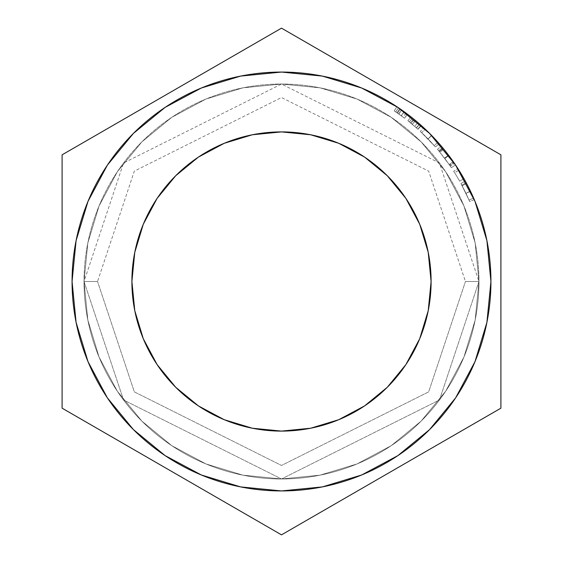 <?xml version="1.0" encoding="UTF-8"?>
<svg xmlns="http://www.w3.org/2000/svg" width="563" height="563" viewBox="0 0 563 563"><rect width="100%" height="100%" fill="white"/><g stroke="black" fill="none" stroke-linecap="round" stroke-linejoin="round"><path stroke-width="0.42" stroke-dasharray="2.81 2.11" d="M478.965 281.5L439.471 399.983L281.5 478.965L123.529 399.983L84.035 281.5L97.54 281.5L134.332 391.876L281.5 465.46L428.668 391.876L465.46 281.5L478.965 281.5L465.46 281.5L428.668 171.124L281.5 97.54L134.332 171.124L97.54 281.5L84.035 281.5L123.529 163.017L281.5 84.035L439.471 163.017L478.965 281.5A197.465 197.465 0 0 1 281.5 478.965A197.465 197.465 0 0 1 84.035 281.5A197.465 197.465 0 0 0 281.5 478.965A197.465 197.465 0 0 0 478.965 281.5L439.471 163.017L281.5 84.035L123.529 163.017L84.035 281.5L97.54 281.5L134.332 171.124L281.5 97.54L428.668 171.124L465.46 281.5L478.965 281.5A197.465 197.465 0 0 1 281.5 478.965A197.465 197.465 0 0 1 84.035 281.5A197.465 197.465 0 0 0 281.5 478.965A197.465 197.465 0 0 0 478.965 281.5A197.465 197.465 0 0 0 281.5 84.035A197.465 197.465 0 0 0 84.035 281.5A197.465 197.465 0 0 1 281.5 84.035A197.465 197.465 0 0 1 478.965 281.5L465.46 281.5L428.668 391.876L281.5 465.46L134.332 391.876L97.54 281.5L84.035 281.5L123.529 399.983L281.5 478.965L439.471 399.983L478.965 281.5A197.465 197.465 0 0 0 281.5 84.035A197.465 197.465 0 0 0 84.035 281.5A197.465 197.465 0 0 1 281.5 84.035A197.465 197.465 0 0 1 478.965 281.5L475.172 242.977L463.933 205.931L445.685 171.792L421.131 141.869L391.208 117.315L357.069 99.067L320.023 87.828L281.5 84.035L242.977 87.828L205.931 99.067L171.792 117.315L141.869 141.869L117.315 171.792L99.067 205.931L87.828 242.977L84.035 281.5L87.828 320.023L99.067 357.069L117.315 391.208L141.869 421.131L171.792 445.685L205.931 463.933L242.977 475.172L281.5 478.965L320.023 475.172L357.069 463.933L391.208 445.685L421.131 421.131L445.685 391.208L463.933 357.069L475.172 320.023L478.965 281.5L475.172 320.023L463.933 357.069L445.685 391.208L421.131 421.131L391.208 445.685L357.069 463.933L320.023 475.172L281.5 478.965L242.977 475.172L205.931 463.933L171.792 445.685L141.869 421.131L117.315 391.208L99.067 357.069L87.828 320.023L84.035 281.5L87.828 242.977L99.067 205.931L117.315 171.792L141.869 141.869L171.792 117.315L205.931 99.067L242.977 87.828L281.5 84.035L320.023 87.828L357.069 99.067L391.208 117.315L421.131 141.869L445.685 171.792L463.933 205.931L475.172 242.977L478.965 281.5M431.096 281.5A149.596 149.596 0 0 0 281.5 131.904A149.596 149.596 0 0 0 131.904 281.5L134.775 252.315L143.291 224.25L157.112 198.387L175.719 175.719L198.387 157.112L224.25 143.291L252.315 134.775L281.5 131.904L310.685 134.775L338.75 143.291L364.613 157.112L387.281 175.719L405.888 198.387L419.709 224.25L428.225 252.315L431.096 281.5L428.225 310.685L419.709 338.75L405.888 364.613L387.281 387.281L364.613 405.888L338.75 419.709L310.685 428.225L281.5 431.096L252.315 428.225L224.25 419.709L198.387 405.888L175.719 387.281L157.112 364.613L143.291 338.75L134.775 310.685L131.904 281.5A149.596 149.596 0 0 0 281.5 431.096A149.596 149.596 0 0 0 431.096 281.5M429.59 429.59L397.858 455.636L361.65 474.989L322.36 486.911L281.5 490.936L240.64 486.911L201.35 474.989L165.142 455.636L133.41 429.59L107.364 397.858L88.011 361.65L76.089 322.36L72.064 281.5A209.436 209.436 0 0 0 281.5 490.936A209.436 209.436 0 0 0 490.936 281.5L486.911 322.36L474.989 361.65L455.636 397.858M62.092 408.175L62.092 154.825L281.5 28.15L500.908 154.825L500.908 408.175L281.5 534.85L62.092 408.175L281.5 534.85L500.908 408.175L500.908 154.825L281.5 28.15L62.092 154.825L62.092 408.175M72.064 281.5L76.089 240.64L88.011 201.35L107.364 165.142M133.41 133.41L165.142 107.364L201.35 88.011L240.64 76.089L281.5 72.064L322.36 76.089L361.65 88.011L397.858 107.364L429.59 133.41L455.636 165.142L474.989 201.35L486.911 240.64L490.936 281.5M468.507 187.197L466.206 182.778L461.808 185.128L466.206 182.778L470.429 191.11L465.925 193.264L461.808 185.128L469.035 200.076L465.925 193.264L470.429 191.11L473.61 198.092L469.035 200.076L469.676 201.561L474.264 199.612A209.436 209.436 0 0 0 465.305 181.11L474.264 199.612L465.305 181.11L474.264 199.612L469.422 189.041M463.989 178.738A209.436 209.436 0 0 0 457.86 168.534A209.436 209.436 0 0 1 463.989 178.738A209.436 209.436 0 0 0 457.86 168.534L453.658 171.229A204.446 204.446 0 0 1 459.647 181.187L463.989 178.738A209.436 209.436 0 0 0 458.873 170.139A209.436 209.436 0 0 1 463.989 178.738A209.436 209.436 0 0 0 458.873 170.139A209.436 209.436 0 0 1 463.989 178.738L459.647 181.187L463.989 178.738A209.436 209.436 0 0 0 458.873 170.139L454.651 172.792A204.446 204.446 0 0 1 459.647 181.187L463.989 178.738A209.436 209.436 0 0 0 458.873 170.139L454.651 172.792A204.446 204.446 0 0 1 459.647 181.187L463.989 178.738A209.436 209.436 0 0 0 458.873 170.139L454.651 172.792A204.446 204.446 0 0 1 459.647 181.187L463.989 178.738A209.436 209.436 0 0 0 458.873 170.139L454.651 172.792A204.446 204.446 0 0 1 459.647 181.187L463.989 178.738A209.436 209.436 0 0 0 457.86 168.534L453.658 171.229A204.446 204.446 0 0 1 459.647 181.187L463.989 178.738A209.436 209.436 0 0 0 457.86 168.534M455.488 164.917A209.436 209.436 0 0 0 453.271 161.68L448.795 155.508A209.436 209.436 0 0 0 448.542 155.163A209.436 209.436 0 0 0 441.308 146.134L443.095 148.273A209.436 209.436 0 0 1 443.264 148.477L453.75 162.369A209.436 209.436 0 0 1 453.912 162.594L455.488 164.917A209.436 209.436 0 0 0 454.418 163.34L453.271 161.68L449.183 164.53L444.812 158.506L448.795 155.508A209.436 209.436 0 0 0 448.542 155.163L442.532 147.59A209.436 209.436 0 0 0 441.308 146.134L437.5 149.357L439.246 151.44A204.446 204.446 0 0 1 439.414 151.644L449.654 165.205A204.446 204.446 0 0 1 449.802 165.431L451.343 167.69L455.488 164.917A209.436 209.436 0 0 0 454.418 163.34L450.301 166.155L449.183 164.53L453.271 161.68L454.418 163.34L450.301 166.155A204.446 204.446 0 0 1 451.343 167.69L455.488 164.917L453.912 162.594L449.802 165.431L453.912 162.594A209.436 209.436 0 0 0 453.75 162.369L449.654 165.205L453.75 162.369L448.662 155.325L444.679 158.33L448.662 155.325L443.264 148.477L439.414 151.644L443.264 148.477A209.436 209.436 0 0 0 443.095 148.273L439.246 151.44L443.095 148.273L441.308 146.134L437.5 149.357A204.446 204.446 0 0 1 438.697 150.778L442.532 147.59A209.436 209.436 0 0 0 441.308 146.134M433.862 137.801L439.189 143.671A209.436 209.436 0 0 0 423.728 127.766L439.063 143.523L430.174 133.994M421.328 125.577A209.436 209.436 0 0 0 410.969 116.879A209.436 209.436 0 0 1 414.262 119.518L421.328 125.577A209.436 209.436 0 0 0 419.576 124.022L413.65 119.018A209.436 209.436 0 0 0 410.969 116.879L407.886 120.799A204.446 204.446 0 0 1 410.504 122.889L413.65 119.018L419.576 124.022L416.289 127.773A204.446 204.446 0 0 1 417.999 129.293L421.328 125.577L414.262 119.518L411.103 123.374L414.678 126.379L417.929 122.593L414.678 126.379L417.802 129.117L421.124 125.401L417.802 129.117L412.271 124.346L415.459 120.51L412.271 124.346L417.999 129.293L421.328 125.577A209.436 209.436 0 0 0 419.576 124.022L416.289 127.773L410.504 122.889L413.65 119.018A209.436 209.436 0 0 0 412.454 118.054L409.336 121.946L412.454 118.054A209.436 209.436 0 0 0 410.969 116.879L407.886 120.799A204.446 204.446 0 0 1 411.103 123.374L414.262 119.518A209.436 209.436 0 0 0 410.969 116.879M400.377 109.074L400.356 109.06A209.436 209.436 0 0 0 397.914 107.399A209.436 209.436 0 0 1 400.356 109.06L404.283 111.833L401.363 115.872L404.537 118.216L402.672 116.83L403.052 117.111L406.022 113.1A209.436 209.436 0 0 0 396.929 106.745A209.436 209.436 0 0 1 397.795 107.322A209.436 209.436 0 0 0 396.929 106.745L394.177 110.904A204.446 204.446 0 0 1 395.719 111.931A204.446 204.446 0 0 1 396.936 112.762L399.751 108.645A209.436 209.436 0 0 0 396.929 106.745L394.177 110.904A204.446 204.446 0 0 1 397.527 113.163L401.363 115.872L404.283 111.833L407.535 114.233L399.751 108.645L405.466 112.699M429.562 133.375L429.161 132.981M459.647 181.187A204.446 204.446 0 0 0 453.658 171.229A204.446 204.446 0 0 1 459.647 181.187A204.446 204.446 0 0 0 454.651 172.792A204.446 204.446 0 0 1 459.647 181.187A204.446 204.446 0 0 0 454.651 172.792A204.446 204.446 0 0 1 459.647 181.187M448.542 155.163L444.566 158.175A204.446 204.446 0 0 1 444.812 158.506L450.301 166.155A204.446 204.446 0 0 1 451.343 167.69L449.802 165.431A204.446 204.446 0 0 0 449.654 165.205L439.414 151.644A204.446 204.446 0 0 0 439.246 151.44L437.5 149.357A204.446 204.446 0 0 1 438.697 150.778L439.949 152.299L443.813 149.153L448.542 155.163L444.566 158.175L438.697 150.778L442.532 147.59L443.813 149.153L439.949 152.299L444.566 158.175A204.446 204.446 0 0 1 444.812 158.506L448.795 155.508L453.271 161.68M411.103 123.374A204.446 204.446 0 0 0 407.886 120.799A204.446 204.446 0 0 1 410.504 122.889L416.289 127.773A204.446 204.446 0 0 1 417.999 129.293L411.103 123.374M416.324 127.808L409.336 121.946A204.446 204.446 0 0 1 412.327 124.388L416.324 127.808M416.416 127.885L419.709 124.142L415.445 120.496L412.257 124.332L416.416 127.885L412.327 124.388L415.515 120.559A209.436 209.436 0 0 0 412.454 118.054L409.336 121.946L412.257 124.332L415.445 120.496L412.454 118.054L409.336 121.946A204.446 204.446 0 0 1 412.327 124.388L415.515 120.559L419.709 124.142L416.416 127.885M431.694 135.535L428.119 139.012L420.343 131.425L435.438 146.95L439.189 143.671L435.438 146.95L428.119 139.012L431.694 135.535L432.229 136.091M432.053 135.908L431.575 135.416L428 138.892L420.343 131.425L423.728 127.766L420.343 131.425L434.925 146.373L428 138.892L431.575 135.416L430.765 134.592M439.189 143.671L433.742 137.682M435.312 146.809L434.918 146.366L435.312 146.809M429.287 140.229L434.214 145.564L429.287 140.229M425.67 136.542L421.694 132.685L425.67 136.542M433.503 137.428L431.638 135.486L428.063 138.962L421.694 132.685L425.234 129.173L421.694 132.685L428.063 138.962L431.638 135.486L431.3 135.134M427.401 131.249L426.529 130.405M429.815 133.635L425.114 129.061L431.638 135.486L428.063 138.962L431.638 135.486L437.937 142.249L434.214 145.564L428.063 138.962L434.214 145.564L437.937 142.249L437.69 141.975M474.032 199.077L474.264 199.612L469.676 201.561L465.988 193.391L470.485 191.23L465.981 193.383L470.485 191.244L471.731 193.897M474.264 199.612L469.676 201.561L469.035 200.076L473.61 198.092L474.264 199.612L470.478 191.223L465.974 193.369L469.676 201.561L474.264 199.612L473.61 198.092L469.035 200.076L473.61 198.092L470.485 191.23L465.988 193.391L462.167 185.797L466.572 183.468L462.167 185.797L460.928 183.496L465.305 181.11L460.928 183.496L465.974 193.369L470.478 191.223L465.305 181.11M469.035 200.076L469.676 201.561L469.035 200.076M467.677 197.029L461.808 185.128L467.677 197.029M468.972 199.935L460.928 183.496L468.972 199.935M400.356 109.06L397.527 113.163L400.356 109.06M407.26 114.029L404.537 118.216L407.535 114.233L407.19 113.972M405.74 112.896L404.283 111.833M406.022 113.1L403.052 117.111L398.822 114.064L401.686 109.982A209.436 209.436 0 0 0 398.498 107.793L395.719 111.931L398.498 107.793L395.719 111.931L398.688 113.972L401.546 109.884L398.498 107.793L395.719 111.931A204.446 204.446 0 0 1 398.822 114.064L401.686 109.982L406.022 113.1L401.546 109.884L398.688 113.972L403.052 117.111L395.719 111.931A204.446 204.446 0 0 1 398.822 114.064L397.527 113.163A204.446 204.446 0 0 0 394.177 110.904A204.446 204.446 0 0 1 395.719 111.931A204.446 204.446 0 0 1 396.936 112.762L404.537 118.216L401.229 115.774L404.15 111.734L401.229 115.774L396.936 112.762L399.751 108.645A209.436 209.436 0 0 0 398.498 107.793L395.719 111.931L398.498 107.793A209.436 209.436 0 0 0 396.929 106.745M412.454 118.054L415.515 120.559A209.436 209.436 0 0 0 412.454 118.054M419.322 123.804L418.288 122.91L419.322 123.804M425.234 129.173L437.937 142.249L429.984 133.804M398.498 107.793L401.686 109.982A209.436 209.436 0 0 0 398.498 107.793"/><path stroke-width="0.84" d="M131.904 281.5A149.596 149.596 0 0 1 281.5 131.904A149.596 149.596 0 0 1 431.096 281.5L428.225 310.685L419.709 338.75L405.888 364.613L387.281 387.281L364.613 405.888L338.75 419.709L310.685 428.225L281.5 431.096L252.315 428.225L224.25 419.709L198.387 405.888L175.719 387.281L157.112 364.613L143.291 338.75L134.775 310.685L131.904 281.5L134.775 252.315L143.291 224.25L157.112 198.387L175.719 175.719L198.387 157.112L224.25 143.291L252.315 134.775L281.5 131.904L310.685 134.775L338.75 143.291L364.613 157.112L387.281 175.719L405.888 198.387L419.709 224.25L428.225 252.315L431.096 281.5A149.596 149.596 0 0 1 281.5 431.096A149.596 149.596 0 0 1 131.904 281.5M455.636 397.858L429.59 429.59L455.636 397.858L474.989 361.65L486.911 322.36L490.936 281.5A209.436 209.436 0 0 1 281.5 490.936A209.436 209.436 0 0 1 72.064 281.5A209.436 209.436 0 0 1 281.5 72.064A209.436 209.436 0 0 1 490.936 281.5A209.436 209.436 0 0 0 474.264 199.612M62.092 154.825L62.092 408.175L281.5 534.85L500.908 408.175L500.908 154.825L281.5 28.15L62.092 154.825L62.092 408.175L281.5 534.85L500.908 408.175L500.908 154.825L281.5 28.15L62.092 154.825M107.364 165.142L133.41 133.41L107.364 165.142L88.011 201.35L76.089 240.64L72.064 281.5L76.089 322.36L88.011 361.65L107.364 397.858L133.41 429.59L165.142 455.636L201.35 474.989L240.64 486.911L281.5 490.936L322.36 486.911L361.65 474.989L397.858 455.636L429.59 429.59M465.305 181.11A209.436 209.436 0 0 0 463.989 178.738M457.86 168.534A209.436 209.436 0 0 0 455.488 164.917L455.488 164.917M453.271 161.68A209.436 209.436 0 0 0 448.542 155.163M441.308 146.134A209.436 209.436 0 0 0 439.189 143.671M430.765 134.592L423.728 127.766A209.436 209.436 0 0 0 421.328 125.577M410.969 116.879A209.436 209.436 0 0 0 406.022 113.1M396.929 106.745A209.436 209.436 0 0 0 72.064 281.5M430.174 133.994L429.562 133.375M490.936 281.5L486.911 240.64L474.989 201.35L455.636 165.142L429.59 133.41L397.858 107.364L361.65 88.011L322.36 76.089L281.5 72.064L240.64 76.089L201.35 88.011L165.142 107.364L133.41 133.41M432.229 136.091L433.862 137.801M429.161 132.981L431.694 135.535M433.742 137.682L432.053 135.908M431.3 135.134L427.401 131.249M426.529 130.405L425.248 129.187M437.69 141.975L433.503 137.428M469.422 189.041L468.507 187.197M471.731 193.897L474.032 199.077M404.283 111.833L400.356 109.06M407.19 113.972L405.74 112.896M405.466 112.699L407.26 114.029"/></g></svg>

